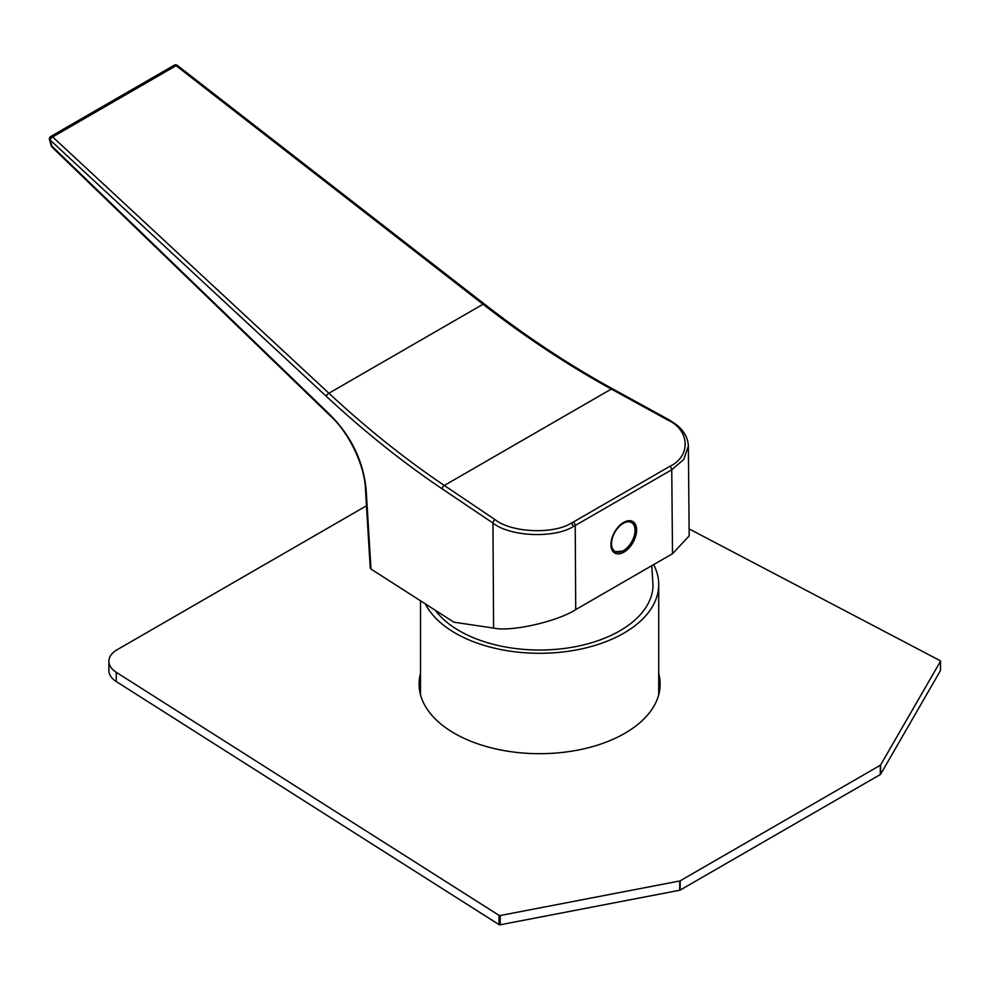 <?xml version="1.0" encoding="UTF-8"?>
<svg xmlns="http://www.w3.org/2000/svg" width="990" height="990" viewBox="0 0 990 990"><rect width="100%" height="100%" fill="white"/><g stroke="black" fill="none" stroke-linecap="round" stroke-linejoin="round"><path stroke-width="1.49" d="M425.304 603.863A119.109 68.768 0 0 0 451.589 630.865A119.109 68.768 0 0 0 582.64 648.66A119.109 68.768 0 0 0 658.721 584.533A119.109 68.768 0 0 0 653.623 564.622M651.779 565.686L653.029 585.808A113.442 65.489 180 0 1 561.281 648.821A113.442 65.489 180 0 1 435.303 610.286M623.675 522.411A18.154 10.568 119.6 0 0 611.87 538.486A18.154 10.568 119.6 0 0 614.827 553.076A18.154 10.568 119.6 0 0 623.898 552.173A18.154 10.568 119.6 0 0 635.691 536.11A18.154 10.568 119.6 0 0 632.746 521.507A18.154 10.568 119.6 0 0 623.675 522.411M613.701 552.259A18.154 10.568 119.6 0 0 615.582 552.556M575.227 525.492L573.074 526.668C553.917 538.622 509.862 536.63 492.958 523.054L442.159 488.85C403.029 462.503 364.419 431.652 326.329 396.322L50.119 140.011A2.834 0.829 164.1 0 1 49.5 139.689L51.245 145.802A2.834 0.829 -15.9 0 0 51.864 146.112A2.834 1.238 134.1 0 0 52 147.052L331.167 416.679C347.589 431.38 364.642 464.248 365.421 488.775A2.834 1.497 176.5 0 0 366.151 489.704L370.978 569.04L453.853 622.178L493.589 628.081L492.958 523.054A2.834 1.683 123.9 0 1 495.124 519.676C511.174 532.608 553.026 534.55 571.23 523.19L573.272 522.077A2.834 1.634 60 0 1 575.227 525.492L575.722 609.593L672.507 553.719L671.752 469.767L575.227 525.492M370.978 569.04L370.248 567.988L365.421 488.775M573.272 522.077L669.797 466.352C691.181 456.279 690.018 430.068 667.743 420.02L611.313 389.058C567.988 365.298 525.232 337.021 483.033 304.252L176.084 65.674L52.68 136.929L328.89 393.24C366.857 428.46 405.331 459.199 444.312 485.471L495.124 519.676M326.329 396.322A2.834 1.299 -47.1 0 1 328.89 393.24L483.033 304.252A2.834 1.139 -52.1 0 1 484.32 304.004L177.371 65.427A2.834 2.834 0 0 0 174.215 65.216L50.812 136.459A2.834 1.634 60 0 1 52.68 136.929A2.834 1.299 -47.1 0 0 50.119 140.011L51.864 146.112L331.031 415.726C351.697 437.06 363.404 461.711 366.151 489.704M575.722 609.593C557.246 621.646 510.803 632.09 493.589 628.081M669.797 466.352A2.834 1.634 60 0 1 671.752 469.767L683.731 459.496L688.359 446.106L689.176 535.937L672.507 553.719M177.371 65.427A2.834 1.139 127.9 0 0 176.084 65.674A2.834 1.634 60 0 0 174.215 65.216M632.672 522.423A18.154 10.568 119.6 0 0 631.459 520.963M940.438 670.205A1.139 0.656 180 0 1 940.438 670.614L940.438 661.357A1.139 0.656 0 0 0 940.129 660.664L689.114 528.908M419.352 688.731A120.533 69.585 180 0 1 420.503 682.729M420.503 673.46A120.533 69.585 0 0 0 419.079 684.102A120.533 69.585 0 0 0 454.385 733.305A120.533 69.585 0 0 0 585.734 748.39A120.533 69.585 0 0 0 660.132 684.102A120.533 69.585 0 0 0 658.721 673.46M940.438 670.614L880.605 774.267A1.139 0.656 180 0 1 880.32 774.527L680.167 890.084A1.139 0.656 180 0 1 679.722 890.233L500.197 924.784A1.139 0.656 180 0 1 499.01 924.611L499.01 915.342L116.263 672.297A28.364 16.372 0 0 1 108.888 661.283A28.364 16.372 0 0 1 117.191 649.7L366.461 505.791M499.01 915.342A1.139 0.656 0 0 0 500.197 915.527L500.197 924.784M679.722 890.233L679.722 880.976L500.197 915.527M679.722 880.976A1.139 0.656 0 0 0 680.167 880.815L680.167 890.084M880.32 774.527L880.32 765.258L680.167 880.815M880.32 765.258A1.139 0.656 0 0 0 880.605 764.998L880.605 774.267M940.438 661.357L880.605 764.998M499.01 924.611L116.263 681.553A28.364 16.372 180 0 1 108.888 670.539L108.888 661.283M658.721 682.729A120.533 69.585 180 0 1 659.872 688.731M571.23 523.19A2.834 1.547 62.6 0 1 573.074 526.668M667.743 420.02A2.834 1.51 -61.3 0 1 669.054 419.81L612.624 388.86A2.834 1.51 -61.3 0 0 611.313 389.058L444.312 485.471A2.834 1.683 -56.1 0 0 442.159 488.85M331.031 415.726A2.834 1.25 133.9 0 0 331.167 416.679M116.263 672.297L116.263 681.553M623.391 550.638A16.62 9.677 119.6 0 0 635.048 530.232A16.62 9.677 119.6 0 0 623.193 523.388A16.62 9.677 119.6 0 0 611.535 543.795A16.62 9.677 119.6 0 0 623.391 550.638M612.55 550.886A17.585 10.234 119.6 0 0 613.825 551.863L623.168 551.034C633.996 545.416 639.54 524.91 631.175 521.272A17.585 10.234 119.6 0 0 629.689 520.678M612.723 551.145A17.585 10.234 119.6 0 0 613.503 551.678A17.585 10.234 119.6 0 0 613.664 551.764M631.014 521.186A17.585 10.234 119.6 0 0 630.853 521.087A17.585 10.234 119.6 0 0 629.999 520.691L631.175 521.272M420.503 600.794L420.503 694.745M658.721 584.533L658.721 694.745M51.245 145.802A2.834 2.834 0 0 0 52 147.052M50.812 136.459A2.834 2.834 0 0 0 49.5 139.689M688.359 446.094C688.087 437.964 684.065 430.799 676.269 424.574L669.054 419.81M612.624 388.86C569.3 365.087 526.544 336.798 484.32 304.004M940.5 661.147L940.5 670.416M612.736 551.17L613.825 551.863"/></g></svg>
